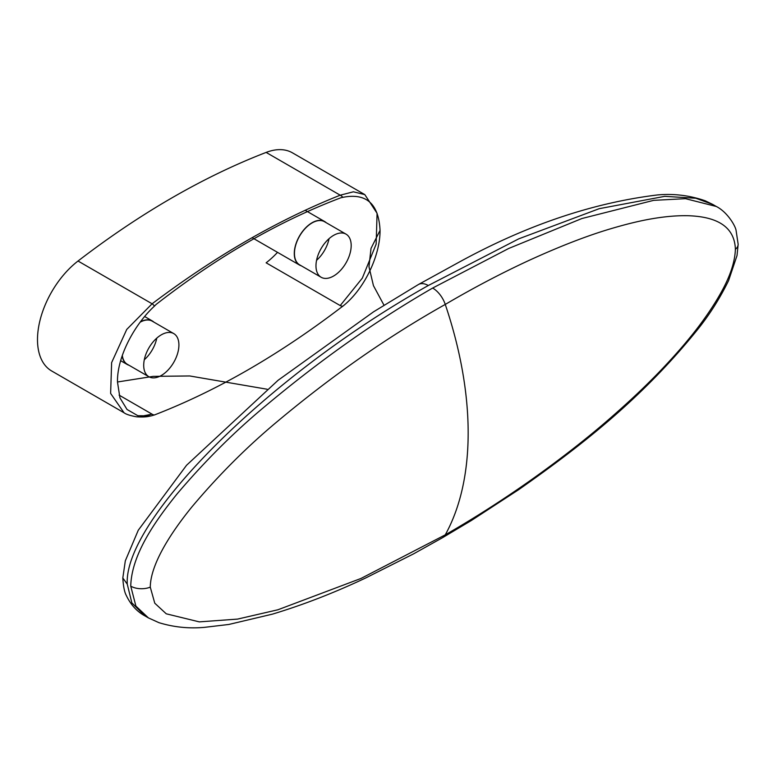 <?xml version="1.0" encoding="UTF-8"?>
<svg xmlns="http://www.w3.org/2000/svg" width="777" height="777" viewBox="0 0 777 777"><rect width="100%" height="100%" fill="white"/><g stroke="black" fill="none" stroke-linecap="round" stroke-linejoin="round"><path stroke-width="1.17" d="M342.832 197.339A7.615 5.41 -115.5 0 0 340.209 195.192L353.399 191.802L364.801 194.609L377.078 213.296L376.155 244.124L362.315 278.137L340.209 305.575A7.615 3.982 -131.9 0 0 342.832 306.206C364.801 288.782 380.176 255.303 380.05 230.4C378.729 203.749 366.326 192.735 342.832 197.339L340.821 197.795C278.904 221.212 217.346 256.75 156.167 304.399L154.506 306.06C134.275 324.631 117.006 356.934 117.482 381.993L119.94 397.873L127.02 409.46L137.83 415.705L151.029 415.918L154.506 414.937A7.615 4.662 -107.2 0 1 152.098 414.18L140.822 416.326M151.029 415.918L151.194 415.889C148.66 416.258 146.532 417.443 136.548 416.812C130.138 415.637 125.961 414.277 124.019 412.742L110.625 393.424L111.626 362.616L126.738 329.438L152.098 303.788C215.452 256.041 278.156 219.842 340.209 195.192L266.132 152.418A68.522 39.559 -60 0 1 292.473 152.846L364.801 194.609M154.506 414.937L156.167 414.277C217.346 390.413 278.904 354.875 340.821 307.673L342.832 306.206M383.993 305.215L373.446 285.654L368.968 266.764L371.017 248.397L380.05 230.4M267.094 389.228L189.734 375.961L153.156 376.369L117.482 381.993M432.663 288.044C376.087 320.639 320.066 360.188 264.588 406.701C233.935 432.197 204.691 461.353 176.865 494.182C155.643 520.551 131.488 554.38 130.75 586.159L135.888 606.089L148.417 617.9L158.926 622.659C173.679 627.185 188.84 628.748 204.409 627.36L228.797 624.465L272.474 614.131C303.457 604.768 334.605 592.676 365.918 577.855L413.675 553.807L442.569 537.674A19.794 11.432 -120 0 0 442.569 537.674A19.794 11.432 -120 0 0 445.26 534.848A323.562 186.81 -120 0 0 445.26 304.429A19.794 11.422 -120 0 0 432.663 288.044L508.663 248.485L581.905 218.522L653.612 200.359L685.469 198.669L716.268 206.459L712.791 204.458L695.862 198.252L664.782 196.338L599.213 208.683L518.754 238.84L428.292 285.518A19.794 11.432 -120 0 0 418.395 284.537L458.673 262.393C526.01 225.398 592.288 202.914 657.517 194.94C673.921 193.463 689.85 195.425 705.283 200.816L712.791 204.458M127.263 584.149L122.815 577.971C123.32 586.392 124.495 592.249 126.34 595.532C130.759 604.807 136.975 611.606 144.978 615.918L131.837 602.855L127.263 584.149C123.504 520.949 266.171 376.33 428.292 285.518M150.272 587.14L154.769 603.195L166.239 613.801L199.291 621.872L237.577 619.094L277.884 609.78L360.984 578.457L445.26 534.848C473.183 518.813 501.068 501.039 528.914 481.497C560.003 459.518 587.412 438.141 611.149 417.375C626.437 404.021 639.889 391.511 651.505 379.836C663.684 367.754 679.331 350.65 688.305 339.539C700.786 324.543 712.295 308.1 720.269 293.929C729.875 277.127 734.916 262.267 735.382 249.33C734.566 224.019 712.732 216.569 688.305 215.724C677.262 215.462 665.083 216.492 651.767 218.803C640.063 220.794 626.524 224.067 611.149 228.632C587.412 235.635 560.003 246.241 528.914 260.46C501.068 273.358 473.183 288.014 445.26 304.429C388.646 336.208 332.828 375.097 277.807 421.105C247.368 446.406 218.764 474.97 191.987 506.808C171.212 532.323 150.553 563.985 150.272 587.14A15.229 8.79 180 0 1 130.75 586.159M735.382 249.33A15.229 8.79 -0 0 0 738.15 244.289A15.229 8.79 -0 0 0 738.15 244.26L736.091 230.516C735.547 226.136 727.408 211.995 716.229 206.439M122.815 577.971L125.32 560.819L138.267 530.235L186.567 465.248L278.127 380.244L373.601 311.791L418.395 284.537M152.098 303.788A7.615 3.234 -123.5 0 1 154.506 306.06A7.615 3.234 -123.5 0 0 152.098 303.788L78.021 261.023A813.762 469.823 -60 0 1 266.132 152.418M78.021 261.023A68.522 39.559 120 0 0 39.812 321.183A68.522 39.559 120 0 0 51.68 370.988L124.019 412.752M277.525 252.35A68.522 39.559 -60 0 1 266.132 262.811L340.209 305.575M122.193 355.788A25.126 14.501 120 0 0 127.214 364.481A25.126 14.501 120 0 0 129.021 365.268M173.757 333.595A24.893 14.374 120 0 0 154.574 340.268A24.893 14.374 120 0 0 143.706 365.326A24.893 14.374 120 0 0 148.863 376.719A24.893 14.374 120 0 0 168.046 370.046A24.893 14.374 120 0 0 178.914 344.998A24.893 14.374 120 0 0 173.757 333.595L152.224 321.163A24.893 14.374 120 0 0 140.239 322.144M122.319 355.41A24.893 14.374 120 0 0 127.331 364.287L148.863 376.719M144.299 359.761A24.893 14.374 120 0 0 156.789 338.121M153.914 322.144A25.126 14.501 120 0 0 152.341 320.969A25.126 14.501 120 0 0 140.472 321.833M326.185 222.688A25.126 14.501 120 0 0 324.611 221.513A25.126 14.501 120 0 0 305.244 228.244A25.126 14.501 120 0 0 294.279 253.525A25.126 14.501 120 0 0 299.485 265.025A25.126 14.501 120 0 0 301.291 265.802M346.027 234.139L324.495 221.707A24.893 14.374 120 0 0 305.312 228.38A24.893 14.374 120 0 0 294.444 253.428A24.893 14.374 120 0 0 299.601 264.831L321.134 277.263A24.893 14.374 120 0 0 340.316 270.59A24.893 14.374 120 0 0 351.185 245.542A24.893 14.374 120 0 0 346.027 234.139A24.893 14.374 120 0 0 326.845 240.812A24.893 14.374 120 0 0 315.977 265.86A24.893 14.374 120 0 0 321.134 277.263M316.569 260.305A24.893 14.374 120 0 0 329.06 238.665M152.098 414.18L119.104 395.124M144.978 615.918L148.417 617.9M442.56 537.674L471.377 520.493L518.647 489.695C577.534 448.329 641.219 399.844 698.251 328.739C710.003 313.966 720.114 297.931 728.573 280.633L737.023 255.526L738.15 244.289M127.214 364.481L120.658 360.703M299.485 265.025L252.098 237.675M152.341 320.969L144.668 316.54M324.611 221.513L305.206 210.314"/></g></svg>
